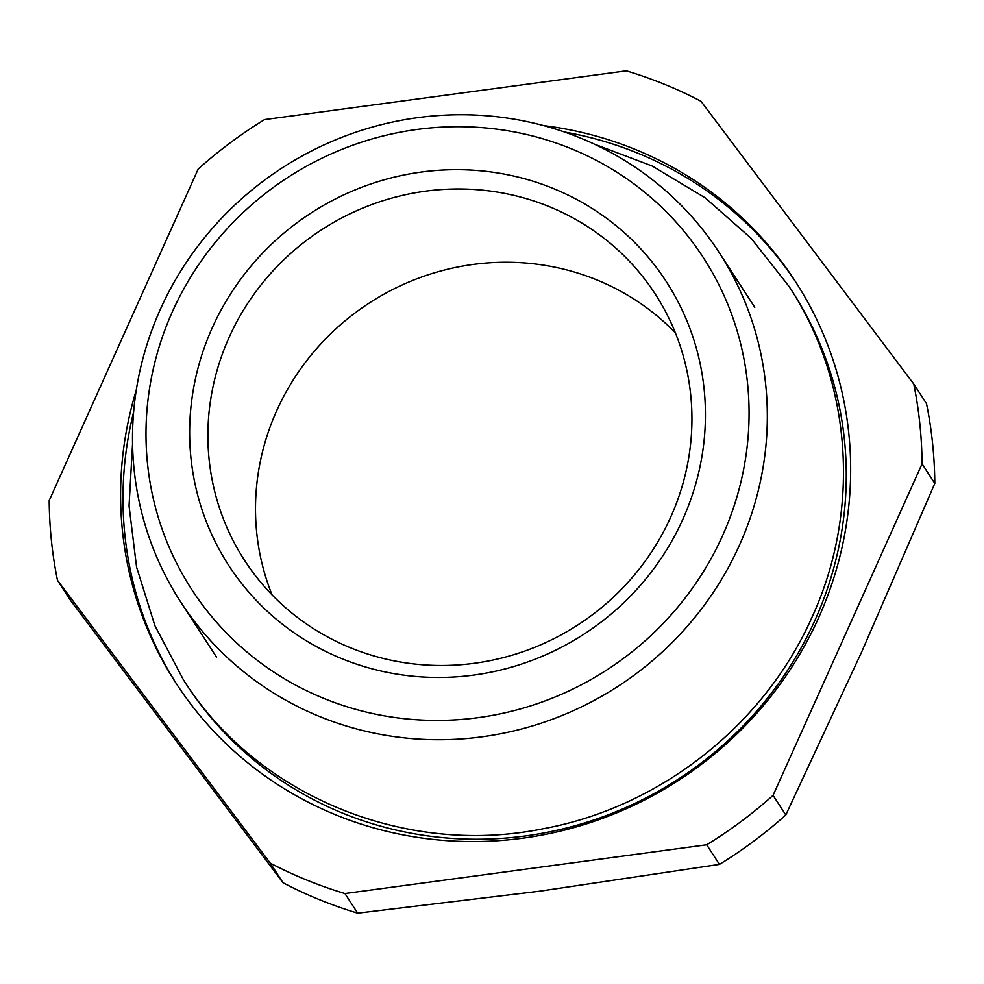 <?xml version="1.0" encoding="UTF-8"?>
<svg xmlns="http://www.w3.org/2000/svg" width="984" height="984" viewBox="0 0 984 984"><rect width="100%" height="100%" fill="white"/><g stroke="black" fill="none" stroke-linecap="round" stroke-linejoin="round"><path stroke-width="1.48" d="M579.97 137.846A320.956 308.841 -33 0 0 210.687 230.268A320.956 308.841 -33 0 0 180.773 602.097A320.956 308.841 -33 0 0 319.862 716.61A320.956 308.841 -33 0 0 689.157 624.188A320.956 308.841 -33 0 0 719.058 252.359A320.956 308.841 -33 0 0 579.97 137.846M571.089 148.658A304.917 293.392 -33 0 0 172.471 311.534A304.917 293.392 -33 0 0 323.994 698.48A304.917 293.392 -33 0 0 722.6 535.591A304.917 293.392 -33 0 0 571.089 148.658M543.611 125.608A369.111 355.163 147 0 1 795.146 281.092A369.111 355.163 147 0 1 706.143 760.755A369.111 355.163 147 0 1 176.111 683.29A369.111 355.163 147 0 1 136.247 390.279M57.49 580.363L270.268 863.128L283.011 882.746L70.233 599.982L57.49 580.363A441.324 424.645 147 0 1 49.2 500.548L198.19 169.027A441.324 424.645 147 0 1 264.561 119.605L626.328 70.848A441.324 424.645 147 0 1 664.446 84.292A441.324 424.645 147 0 1 700.989 101.254L913.767 384.018L926.51 403.637A441.324 424.645 147 0 1 934.8 483.452L861.836 651.58L785.81 814.973A441.324 424.645 147 0 1 719.439 864.395L706.696 844.776A441.324 424.645 147 0 0 773.067 795.367L785.81 814.973M719.439 864.395L540.105 891.135L357.672 913.152L344.929 893.534A441.324 424.645 147 0 1 306.811 880.09A441.324 424.645 147 0 1 270.268 863.128M357.672 913.152A441.324 424.645 147 0 1 319.554 899.708A441.324 424.645 147 0 1 283.011 882.746M773.067 795.367L922.057 463.833L934.8 483.452M913.767 384.018A441.324 424.645 147 0 1 922.057 463.833M344.929 893.534L706.696 844.776M675.381 332.85A244.733 235.483 -33 0 0 369.234 303.047A244.733 235.483 -33 0 0 272.064 594.889M242.015 583.967A260.785 250.932 -33 0 0 603.34 620.375A260.785 250.932 -33 0 0 653.056 263.171A260.785 250.932 -33 0 0 291.744 226.763A260.785 250.932 -33 0 0 242.015 583.967M257.045 577.756A244.733 235.483 147 0 1 244.696 560.56A244.733 235.483 147 0 1 312.531 235.951A244.733 235.483 147 0 1 642.786 276.701A244.733 235.483 147 0 1 655.135 293.896A244.733 235.483 147 0 1 587.313 618.505A244.733 235.483 147 0 1 257.045 577.756M790.484 288.681A361.079 347.438 147 0 1 704.913 760.189A361.079 347.438 147 0 1 184.93 682.121M177.304 685.122A369.111 355.163 147 0 1 133.615 412.087M564.607 132.065A369.111 355.163 147 0 1 796.327 282.937M216.48 657.054L180.773 602.097M754.765 307.328L719.058 252.359M594.25 144.095L652.171 166.013L705.011 197.722L751.099 238.263L789.008 286.381C852.169 381.927 861.061 510.253 812.206 616.796C764.617 724.814 660.166 807.163 543.488 828.7C405.26 857.015 256.701 795.798 183.442 679.833L154.882 625.639L136.567 567.055L129.052 505.887L132.557 444.055"/></g></svg>
